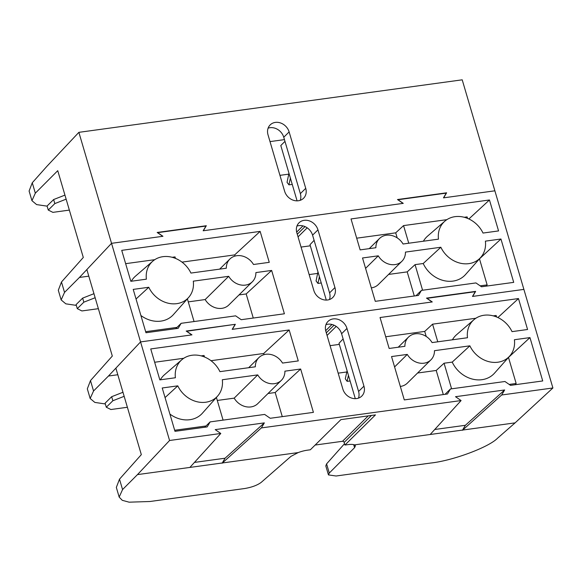 <?xml version="1.0" encoding="UTF-8"?>
<svg xmlns="http://www.w3.org/2000/svg" width="582" height="582" viewBox="0 0 582 582"><rect width="100%" height="100%" fill="white"/><g stroke="black" fill="none" stroke-linecap="round" stroke-linejoin="round"><path stroke-width="0.87" d="M88.799 276.159L79.45 277.439L111.54 243.327L162.756 236.314L157.176 232.458L206.319 225.729L203.351 230.748L403.064 203.387L397.484 199.539L446.62 192.802L443.659 197.829L494.875 190.809L462.21 79.821L78.876 132.34L111.54 243.327L162.945 236.285L157.693 232.662L205.955 226.049L203.162 230.778L403.253 203.365L398.001 199.735L446.263 193.122L443.469 197.851L494.875 190.809L523.887 289.392L472.671 296.413L475.639 291.386L426.497 298.115L432.077 301.971L232.371 329.332L235.332 324.305L186.189 331.042L191.769 334.897L140.56 341.91L111.54 243.327L86.856 269.568L112.311 356.053L90.486 380.592L93.549 390.988L108.463 376.023L140.56 341.91L191.958 334.868L186.706 331.238L235.332 324.305M307.194 227.824L298.049 236.859M310.315 245.808L301.054 247.081M79.45 277.439L64.529 292.404L61.146 299.919L58.302 290.265L61.474 282.008L83.299 257.47L57.749 170.679L35.327 193.173L31.945 200.688L36.622 204.602L47.12 206.152M61.146 299.919L65.824 303.833L76.322 305.383M31.945 200.688L29.1 191.034L32.265 182.777L46.786 166.452L78.876 132.34M289.13 131.925L305.732 188.335A11.931 10.098 -134.6 0 1 303.557 198.266A11.931 10.098 -134.6 0 1 292.913 200.092A11.931 10.098 -134.6 0 1 284.62 191.223L268.018 134.82A11.931 10.098 -134.6 0 1 270.193 124.883A11.931 10.098 -134.6 0 1 280.83 123.064A11.931 10.098 -134.6 0 1 289.13 131.925L283.754 137.236L300.356 193.639A11.931 10.098 -134.6 0 1 300.261 200.31M309.151 274.58L317.627 273.416M279.942 175.349L288.759 174.142M297.082 200.841L280.8 145.536L284.969 141.361M284.46 139.622L270.012 141.601M268.113 128.156A11.931 10.098 -134.6 0 1 283.754 137.236M446.241 193.151L446.62 192.802M205.941 226.078L206.319 225.729M464.247 217.282L467.12 216.89L467.564 218.388M446.852 219.661L403.559 225.598L408.753 243.225M423.398 241.217A27.041 22.902 -134.6 0 1 427.574 236.125L444.866 221.16A25.543 21.629 -134.6 0 1 483.009 233.055L498.563 230.923L489.455 199.975L468.881 218.97M489.455 199.975L351.026 218.941L360.134 249.889L375.885 247.728A15.976 13.524 -134.6 0 1 379.449 238.547A15.976 13.524 -134.6 0 1 403.071 244.004L438.472 239.151A25.543 21.629 -134.6 0 1 444.866 221.16M253.265 318.048L246.171 293.946L271.641 270.434L255.891 272.587A15.976 13.524 -134.6 0 1 252.333 281.775A15.976 13.524 -134.6 0 1 228.704 276.312L193.304 281.164A25.543 21.629 -134.6 0 1 188.619 297.467L173.436 314.571A27.041 22.902 -134.6 0 1 140.895 315.502M177.001 327.39L145.66 331.682M187.389 298.857L194.061 321.54M188.619 297.467A25.543 21.629 -134.6 0 1 148.766 287.268L136.043 299.002M414.297 295.983L407.204 271.881L415.053 264.635L422.583 290.229M388.572 274.435L407.204 271.881M415.999 295.751L421.433 290.389L475.931 282.925L481.51 286.773L513.71 282.365L500.949 239.013L485.388 241.144A25.543 21.629 -134.6 0 1 480.703 257.455A25.543 21.629 -134.6 0 1 440.85 247.248L405.45 252.101A15.976 13.524 -134.6 0 1 401.893 261.282L378.344 284.533A15.976 13.524 -134.6 0 1 371.316 287.872M500.949 239.013L479.473 258.845L487.141 284.896L486.086 286.148M401.893 261.282A15.976 13.524 -134.6 0 1 378.271 255.825L365.576 268.36M421.433 290.389L418.465 295.416L375.281 301.331L362.521 257.979L378.271 255.825M239.006 294.928L246.171 293.946M252.333 281.775L228.784 305.019A15.976 13.524 -134.6 0 1 205.162 299.563L228.704 276.312M188.277 301.876L205.162 299.563M175.699 328.677L181.133 323.316L235.63 315.844L241.21 319.7L284.402 313.785L271.641 270.434M235.026 256.08L234.677 254.901L181.984 262.126M181.133 323.316L178.165 328.335L145.973 332.744L133.213 289.4L148.766 287.268M93.549 390.988L90.159 398.503L87.322 388.849L90.486 380.592M314.098 240.344L309.995 244.709L326.284 300.079M336.207 326.407L327.062 335.443M339.328 344.391L330.074 345.664M117.811 374.743L108.463 376.023M346.814 371.971L338.164 373.157M397.193 237.878L395.709 232.844L356.693 238.183M395.709 232.844L403.559 225.598M296.936 226.085A11.931 10.098 -134.6 0 1 312.578 235.164L329.565 292.877A11.931 10.098 -134.6 0 1 329.463 299.541M334.941 287.566A11.931 10.098 -134.6 0 1 332.759 297.504A11.931 10.098 -134.6 0 1 322.122 299.323A11.931 10.098 -134.6 0 1 313.822 290.462L296.842 232.749A11.931 10.098 -134.6 0 1 299.017 222.811A11.931 10.098 -134.6 0 1 309.653 220.993A11.931 10.098 -134.6 0 1 317.954 229.854L334.941 287.566L329.565 292.877M152.782 261.173A25.543 21.629 -134.6 0 0 146.388 279.171L130.834 281.302L121.725 250.355L260.147 231.389L269.255 262.337L253.512 264.497A15.976 13.524 -134.6 0 0 229.883 259.034A15.976 13.524 -134.6 0 0 226.325 268.222L190.925 273.067A25.543 21.629 -134.6 0 0 152.782 261.173L135.49 276.144A27.041 22.902 -134.6 0 0 131.314 281.237M260.147 231.389L234.677 254.901M175.48 258.408L175.037 256.902L172.163 257.295M154.768 259.681L125.639 263.668M480.703 257.455L465.52 274.551A27.041 22.902 -134.6 0 1 423.216 263.515L415.053 264.635M487.141 284.896L480.172 285.849M423.216 263.515L440.85 247.248M90.159 398.503L94.844 402.417L105.335 403.966M475.268 291.72L475.639 291.386M493.26 315.859L496.14 315.466L496.577 316.972M475.865 318.245L432.572 324.174L437.766 341.809M452.41 339.801A27.041 22.902 -134.6 0 1 456.586 334.708L473.886 319.744A25.543 21.629 -134.6 0 1 512.022 331.631L527.576 329.499L518.475 298.559L497.901 317.546M518.475 298.559L380.046 317.525L389.154 348.465L404.897 346.312A15.976 13.524 -134.6 0 1 408.462 337.131A15.976 13.524 -134.6 0 1 432.084 342.587L467.484 337.735A25.543 21.629 -134.6 0 1 473.886 319.744M282.277 416.632L275.184 392.53L300.654 369.017L284.904 371.171A15.976 13.524 -134.6 0 1 281.346 380.352A15.976 13.524 -134.6 0 1 257.724 374.895L222.324 379.748A25.543 21.629 -134.6 0 1 217.632 396.051L202.449 413.155A27.041 22.902 -134.6 0 1 169.908 414.078M206.013 425.973L174.673 430.265M216.402 397.441L223.081 420.124M217.632 396.051A25.543 21.629 -134.6 0 1 177.786 385.851L165.055 397.586M443.309 394.567L436.216 370.465L444.066 363.219L451.596 388.812M417.585 373.018L436.216 370.465M445.019 394.334L450.446 388.972L504.95 381.501L510.53 385.357L542.722 380.948L529.962 337.596L514.408 339.728A25.543 21.629 -134.6 0 1 509.716 356.038A25.543 21.629 -134.6 0 1 469.87 345.832L434.47 350.684A15.976 13.524 -134.6 0 1 430.906 359.865L407.356 383.109A15.976 13.524 -134.6 0 1 400.329 386.448M529.962 337.596L508.486 357.421L516.154 383.48L515.099 384.731M430.906 359.865A15.976 13.524 -134.6 0 1 407.284 354.409L394.589 366.936M450.446 388.972L447.478 393.992L404.294 399.914L391.533 356.562L407.284 354.409M268.026 393.505L275.184 392.53M281.346 380.352L257.797 403.602A15.976 13.524 -134.6 0 1 234.175 398.146L257.724 374.895M217.29 400.46L234.175 398.146M204.711 427.253L210.146 421.892L264.643 414.428L270.223 418.283L313.414 412.362L300.654 369.017M264.039 354.664L263.697 353.485L210.997 360.702M210.146 421.892L207.177 426.919L174.986 431.327L162.225 387.983L177.786 385.851M119.499 479.168L122.562 489.571L119.172 497.086L116.335 487.425L119.499 479.168L141.324 454.637L115.869 368.151L140.56 341.91L169.573 440.494L220.789 433.474L189.877 467.426L137.476 474.606L169.573 440.494M329.281 473.042L328.444 474.905L325.804 465.935L326.589 463.883L329.281 473.042L354.584 447.667L353.696 444.655M344.522 443.717L326.589 463.883M234.968 324.632L232.182 329.361L432.266 301.949L427.013 298.319L475.276 291.706L472.482 296.434L523.887 289.392L552.9 387.976L515.099 422.867L462.705 430.047L501.684 394.989L504.652 389.969L455.51 396.698L461.089 400.554L430.178 434.499L354.394 444.888L355.42 445.805L354.584 447.667M343.118 338.928L339.008 343.293L355.304 398.663M315.146 445.048L342.507 441.294A1.419 1.2 -134.6 0 1 344.144 442.429L344.915 445.041L375.455 414.893L340.892 419.629L310.352 449.777L307.5 450.17A13.204 3.761 -16.4 0 0 298.18 452.585L222.404 462.966L261.383 427.916L461.089 400.554M344.915 445.041L347.767 444.648A13.204 3.761 -16.4 0 1 354.394 444.888M515.099 422.867L497.566 438.188C488.807 447.274 452.738 460.689 430.767 463.032L336.076 476.003L328.444 474.905M430.178 434.499L462.705 430.047M426.206 336.461L424.722 331.42L385.706 336.767M424.722 331.42L432.572 324.174M325.949 324.669A11.931 10.098 -134.6 0 1 341.59 333.748L358.577 391.46A11.931 10.098 -134.6 0 1 358.483 398.124M122.562 489.571L137.476 474.606M501.684 394.989L552.9 387.976M261.383 427.916L264.352 422.888L215.209 429.625L220.789 433.474M363.954 386.15A11.931 10.098 -134.6 0 1 361.778 396.087A11.931 10.098 -134.6 0 1 351.135 397.906A11.931 10.098 -134.6 0 1 342.842 389.045L325.855 331.333A11.931 10.098 -134.6 0 1 328.03 321.395A11.931 10.098 -134.6 0 1 338.666 319.576A11.931 10.098 -134.6 0 1 346.967 328.437L363.954 386.15L358.577 391.46M181.802 359.756A25.543 21.629 -134.6 0 0 175.4 377.754L159.846 379.886L150.738 348.938L289.167 329.972L298.275 360.92L282.525 363.073A15.976 13.524 -134.6 0 0 258.895 357.617A15.976 13.524 -134.6 0 0 255.338 366.798L219.938 371.651A25.543 21.629 -134.6 0 0 181.802 359.756L164.502 374.721A27.041 22.902 -134.6 0 0 160.326 379.82M289.167 329.972L263.697 353.485M204.493 356.992L204.056 355.486L201.176 355.878M183.781 358.265L154.652 362.251M509.716 356.038L494.533 373.135A27.041 22.902 -134.6 0 1 452.229 362.099L444.066 363.219M516.154 383.48L509.192 384.433M452.229 362.099L469.87 345.832M298.18 452.585L290.949 456.383L261.216 482.369C257.331 485.257 251.81 487.309 244.651 488.531L149.96 501.502L129.124 502.179L122.271 500.316L119.172 497.086M189.877 467.426L222.404 462.966M222.113 463.228L225.067 458.216L194.439 462.414M225.067 458.216L264.352 422.888M462.414 430.302L465.374 425.289L434.747 429.487M465.374 425.289L504.652 389.969M66.137 199.16L54.824 203.591L48.27 210.066L47.077 206.021L53.639 199.539L64.944 195.115M54.824 203.591L53.639 199.539M69.353 210.102L52.875 212.357L48.27 210.066M124.162 396.32L112.857 400.751L106.295 407.225L105.109 403.181L111.664 396.706L122.969 392.275M112.857 400.751L111.664 396.706M127.385 407.269L110.9 409.524L106.295 407.225M95.15 297.744L83.844 302.174L77.282 308.649L76.089 304.597L82.651 298.122L93.957 293.692M83.844 302.174L82.651 298.122M98.365 308.686L81.887 310.941L77.282 308.649M347.09 370.749L345.286 378.809L347.112 381.319L350.102 380.992M347.112 381.319L348.443 375.361M317.968 271.809L316.062 280.931L317.968 283.427L321.257 282.976M317.968 283.427L319.387 276.632M288.948 173.225L287.042 182.348L288.948 184.85L292.237 184.399M288.948 184.85L290.374 178.048M32.265 182.777L35.327 193.173M61.474 282.008L64.529 292.404M305.732 188.335L300.356 193.639M305.019 226.602L297.278 234.248M302.953 225.889L296.667 232.102M317.954 229.854L312.578 235.164M331.966 324.472L325.68 330.678M334.032 325.185L326.291 332.831M346.967 328.437L341.59 333.748M368.253 415.875L342.507 441.294M371.491 415.432L344.144 442.429M229.883 259.034L219.661 269.131M379.449 238.547L369.221 248.638M258.895 357.617L248.674 367.715M408.462 337.131L398.233 347.221"/></g></svg>

